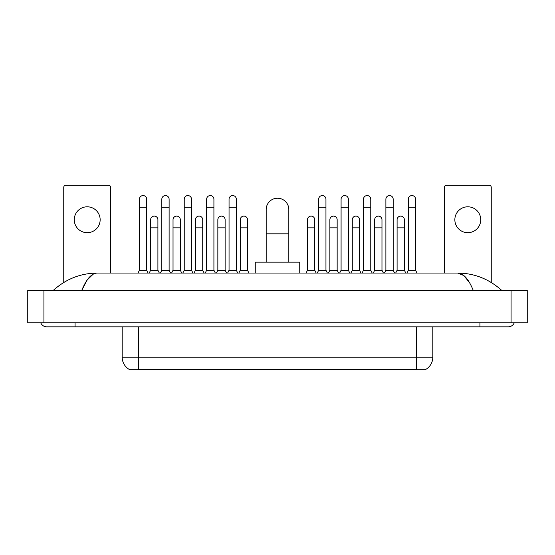 <?xml version="1.0" encoding="UTF-8"?>
<svg xmlns="http://www.w3.org/2000/svg" width="555" height="555" viewBox="0 0 555 555"><rect width="100%" height="100%" fill="white"/><g stroke="black" fill="none" stroke-linecap="round" stroke-linejoin="round"><path stroke-width="0.83" d="M425.935 369.318L425.935 369.713L129.065 369.713L129.065 369.318M129.183 369.387A14.152 14.152 0 0 1 122.19 357.177L138.368 357.177L138.368 369.387L416.632 369.387L416.632 357.177L432.81 357.177L432.81 326.846M122.19 357.177L122.19 326.846M425.817 369.387A14.152 14.152 0 0 0 432.81 357.177M87.204 206.8A12.945 12.945 0 0 0 74.259 219.745A12.945 12.945 0 0 0 87.204 232.684A12.945 12.945 0 0 0 100.15 219.745A12.945 12.945 0 0 0 87.204 206.8M110.66 273.053L110.66 187.306A2.019 2.019 0 0 0 108.641 185.287L65.767 185.287A2.019 2.019 0 0 0 63.749 187.306L63.749 282.474M266.178 262.133L266.178 209.554A11.322 11.322 0 0 1 277.5 198.225A11.322 11.322 0 0 1 288.822 209.554A11.322 11.322 0 0 0 277.5 198.225M288.822 262.133L288.822 209.554M299.742 273.053L299.742 262.133L255.258 262.133L255.258 273.053M138.001 273.053L139.423 270.223L146.7 270.223L148.116 273.053M146.7 270.223L146.7 199.196A3.642 3.642 0 0 0 143.058 195.561A3.642 3.642 0 0 1 143.287 195.568M139.423 270.223L139.423 207.286L146.7 207.286M139.423 207.286L139.423 199.196A3.642 3.642 0 0 1 143.058 195.561M160.409 273.053L161.824 270.223L169.108 270.223L170.524 273.053M169.108 270.223L169.108 199.196A3.642 3.642 0 0 0 165.466 195.561A3.642 3.642 0 0 1 165.695 195.568M161.824 270.223L161.824 207.286L169.108 207.286M161.824 207.286L161.824 199.196A3.642 3.642 0 0 1 165.466 195.561M182.817 273.053L184.232 270.223L191.517 270.223L192.932 273.053M191.517 270.223L191.517 199.196A3.642 3.642 0 0 0 187.874 195.561A3.642 3.642 0 0 1 188.103 195.568M184.232 270.223L184.232 207.286L191.517 207.286M184.232 207.286L184.232 199.196A3.642 3.642 0 0 1 187.874 195.561M205.225 273.053L206.64 270.223L213.918 270.223L215.333 273.053M213.918 270.223L213.918 199.196A3.642 3.642 0 0 0 210.283 195.561A3.642 3.642 0 0 1 210.511 195.568M206.64 270.223L206.64 207.286L213.918 207.286M206.64 207.286L206.64 199.196A3.642 3.642 0 0 1 210.283 195.561M227.633 273.053L229.049 270.223L236.326 270.223L237.741 273.053M236.326 270.223L236.326 199.196A3.642 3.642 0 0 0 232.684 195.561A3.642 3.642 0 0 1 232.913 195.568M229.049 270.223L229.049 207.286L236.326 207.286M229.049 207.286L229.049 199.196A3.642 3.642 0 0 1 232.684 195.561M317.259 273.053L318.674 270.223L325.951 270.223L327.367 273.053M325.951 270.223L325.951 199.196A3.642 3.642 0 0 0 322.316 195.561A3.642 3.642 0 0 1 322.545 195.568M318.674 270.223L318.674 207.286L325.951 207.286M318.674 207.286L318.674 199.196A3.642 3.642 0 0 1 322.316 195.561M339.667 273.053L341.082 270.223L348.36 270.223L349.775 273.053M348.36 270.223L348.36 199.196A3.642 3.642 0 0 0 344.717 195.561A3.642 3.642 0 0 1 344.946 195.568M341.082 270.223L341.082 207.286L348.36 207.286M341.082 207.286L341.082 199.196A3.642 3.642 0 0 1 344.717 195.561M362.068 273.053L363.483 270.223L370.768 270.223L372.183 273.053M370.768 270.223L370.768 199.196A3.642 3.642 0 0 0 367.126 195.561A3.642 3.642 0 0 1 367.354 195.568M363.483 270.223L363.483 207.286L370.768 207.286M363.483 207.286L363.483 199.196A3.642 3.642 0 0 1 367.126 195.561M384.476 273.053L385.892 270.223L393.176 270.223L394.591 273.053M393.176 270.223L393.176 199.196A3.642 3.642 0 0 0 389.534 195.561A3.642 3.642 0 0 1 389.763 195.568M385.892 270.223L385.892 207.286L393.176 207.286M385.892 207.286L385.892 199.196A3.642 3.642 0 0 1 389.534 195.561M406.884 273.053L408.3 270.223L415.577 270.223L416.999 273.053M415.577 270.223L415.577 199.196A3.642 3.642 0 0 0 411.942 195.561A3.642 3.642 0 0 1 412.171 195.568M408.3 270.223L408.3 207.286L415.577 207.286M408.3 207.286L408.3 199.196A3.642 3.642 0 0 1 411.942 195.561M149.205 273.053L150.62 270.223L157.904 270.223L159.32 273.053M157.904 270.223L157.904 219.745A3.642 3.642 0 0 0 154.491 216.11A3.642 3.642 0 0 1 157.904 219.745M150.62 270.223L150.62 227.834L157.904 227.834M150.62 227.834L150.62 219.745A3.642 3.642 0 0 1 154.491 216.11M171.613 273.053L173.028 270.223L180.313 270.223L181.728 273.053M180.313 270.223L180.313 219.745A3.642 3.642 0 0 0 176.899 216.11A3.642 3.642 0 0 1 180.313 219.745M173.028 270.223L173.028 227.834L180.313 227.834M173.028 227.834L173.028 219.745A3.642 3.642 0 0 1 176.899 216.11M194.021 273.053L195.436 270.223L202.714 270.223L204.129 273.053M202.714 270.223L202.714 219.745A3.642 3.642 0 0 0 199.307 216.11A3.642 3.642 0 0 1 202.714 219.745M195.436 270.223L195.436 227.834L202.714 227.834M195.436 227.834L195.436 219.745A3.642 3.642 0 0 1 199.307 216.11M216.429 273.053L217.844 270.223L225.122 270.223L226.537 273.053M225.122 270.223L225.122 219.745A3.642 3.642 0 0 0 221.709 216.11A3.642 3.642 0 0 1 225.122 219.745M217.844 270.223L217.844 227.834L225.122 227.834M217.844 227.834L217.844 219.745A3.642 3.642 0 0 1 221.709 216.11M238.837 273.053L240.253 270.223L247.53 270.223L248.945 273.053M247.53 270.223L247.53 219.745A3.642 3.642 0 0 0 244.117 216.11A3.642 3.642 0 0 1 247.53 219.745M240.253 270.223L240.253 227.834L247.53 227.834M240.253 227.834L240.253 219.745A3.642 3.642 0 0 1 244.117 216.11M306.055 273.053L307.47 270.223L314.747 270.223L316.163 273.053M314.747 270.223L314.747 219.745A3.642 3.642 0 0 0 311.341 216.11A3.642 3.642 0 0 1 314.747 219.745M307.47 270.223L307.47 227.834L314.747 227.834M307.47 227.834L307.47 219.745A3.642 3.642 0 0 1 311.341 216.11M328.463 273.053L329.878 270.223L337.156 270.223L338.571 273.053M337.156 270.223L337.156 219.745A3.642 3.642 0 0 0 333.742 216.11A3.642 3.642 0 0 1 337.156 219.745M329.878 270.223L329.878 227.834L337.156 227.834M329.878 227.834L329.878 219.745A3.642 3.642 0 0 1 333.742 216.11M350.871 273.053L352.286 270.223L359.564 270.223L360.979 273.053M359.564 270.223L359.564 219.745A3.642 3.642 0 0 0 356.15 216.11A3.642 3.642 0 0 1 359.564 219.745M352.286 270.223L352.286 227.834L359.564 227.834M352.286 227.834L352.286 219.745A3.642 3.642 0 0 1 356.15 216.11M373.272 273.053L374.687 270.223L381.972 270.223L383.387 273.053M381.972 270.223L381.972 219.745A3.642 3.642 0 0 0 378.559 216.11A3.642 3.642 0 0 1 381.972 219.745M374.687 270.223L374.687 227.834L381.972 227.834M374.687 227.834L374.687 219.745A3.642 3.642 0 0 1 378.559 216.11M395.68 273.053L397.096 270.223L404.38 270.223L405.795 273.053M404.38 270.223L404.38 219.745A3.642 3.642 0 0 0 400.967 216.11A3.642 3.642 0 0 1 404.38 219.745M397.096 270.223L397.096 227.834L404.38 227.834M397.096 227.834L397.096 219.745A3.642 3.642 0 0 1 400.967 216.11M467.796 206.8A12.945 12.945 0 0 0 454.85 219.745A12.945 12.945 0 0 0 467.796 232.684A12.945 12.945 0 0 0 480.741 219.745A12.945 12.945 0 0 0 467.796 206.8M491.251 282.474L491.251 187.306A2.019 2.019 0 0 0 489.233 185.287L446.359 185.287A2.019 2.019 0 0 0 444.34 187.306L444.34 273.053M75.071 322.802L75.071 326.846L508.241 326.846A6.473 6.473 0 0 0 514.242 322.802A6.473 6.473 0 0 1 508.241 326.846A6.473 6.473 0 0 0 514.242 322.802A6.473 6.473 0 0 1 508.241 326.846M40.758 322.802A6.473 6.473 0 0 0 46.759 326.846A6.473 6.473 0 0 1 40.758 322.802A6.473 6.473 0 0 0 46.759 326.846L75.071 326.846M473.262 290.445C468.621 279.019 463.411 273.226 457.625 273.053L97.375 273.053C91.589 273.226 86.379 279.019 81.738 290.445L87.184 279.984L93.171 274.191M43.928 290.445L527.25 290.445L527.25 322.802L27.75 322.802L27.75 290.445L43.928 290.445L43.928 322.802M527.25 290.445L527.25 322.802M500.395 289.197L501.769 290.445C489.038 278.978 474.324 273.178 457.625 273.053L463.786 275.516L469.558 282.717M54.605 289.197L53.231 290.445C65.899 279.005 80.614 273.206 97.375 273.053M415.015 369.713L415.015 369.318M139.985 369.713L139.985 369.318M138.368 326.846L138.368 357.177L416.632 357.177L416.632 326.846M266.178 233.822L288.822 233.822M479.929 322.802L479.929 326.846M511.072 290.445L511.072 322.802"/></g></svg>
